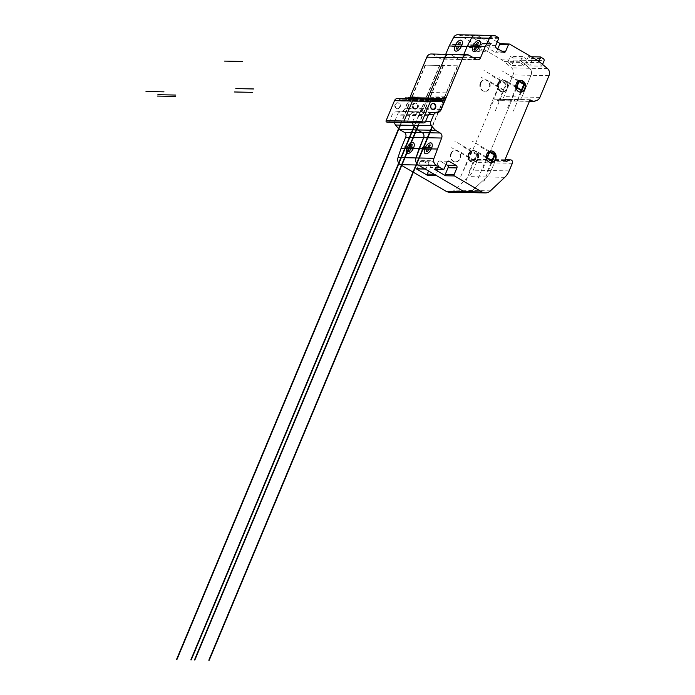 <?xml version="1.0" encoding="UTF-8"?>
<svg xmlns="http://www.w3.org/2000/svg" width="695" height="695" viewBox="0 0 695 695"><rect width="100%" height="100%" fill="white"/><g stroke="black" fill="none" stroke-linecap="round" stroke-linejoin="round"><path stroke-width="0.52" stroke-dasharray="3.48 2.61" d="M413.551 104.823A3.015 2.537 -88.8 0 1 415.879 103.138A3.015 2.537 -88.8 0 1 418.364 106.196A3.015 2.537 -88.8 0 1 415.758 109.158A3.015 2.537 -88.8 0 1 413.551 104.823M413.038 104.815A3.015 2.537 91.2 0 0 415.254 109.141A3.015 2.537 91.2 0 0 417.851 106.187A3.015 2.537 91.2 0 0 415.375 103.129A3.015 2.537 91.2 0 0 413.038 104.815A3.015 2.537 -88.8 0 1 415.375 103.129A3.015 2.537 -88.8 0 1 417.851 106.187A3.015 2.537 -88.8 0 1 415.254 109.141A3.015 2.537 -88.8 0 1 413.038 104.815M432.985 109.489A3.015 2.537 -88.8 0 1 432.733 109.497A3.015 2.537 -88.8 0 1 430.518 105.162A3.015 2.537 -88.8 0 1 432.855 103.477A3.015 2.537 -88.8 0 1 433.107 103.494M435.652 99.446L417.669 99.081L417.426 101.366L423.698 100.862L423.229 98.855L405.246 98.49M425.635 121.364L407.652 121.008A2.823 2.389 -88.8 0 1 405.463 122.581A2.823 2.389 91.2 0 0 407.652 121.008L410.015 115.361L407.652 121.008L389.678 120.643A2.823 2.389 -88.8 0 1 387.489 122.216M431.96 112.564L413.985 112.208A5.638 4.752 91.2 0 0 410.015 115.361A5.638 4.752 -88.8 0 1 413.985 112.208L419.102 111.782L396.002 111.843A5.638 4.752 91.2 0 0 392.032 114.996L389.678 120.643M441.056 108.993L423.073 108.637A5.69 4.804 -88.8 0 1 419.102 111.782A5.69 4.804 91.2 0 0 423.073 108.637L426.947 99.368L423.073 108.637L405.089 108.272A5.69 4.804 -88.8 0 1 401.128 111.417L396.002 111.843M426.33 98.021A0.938 0.791 -88.8 0 1 426.947 99.368A0.938 0.791 91.2 0 0 426.261 98.012M435.374 99.168L405.255 98.56M435.548 99.342L423.281 99.098L423.941 100.271L405.967 99.915L405.307 98.733M435.383 100.506L405.871 100.436L405.967 99.915M435.166 101.018L405.871 100.436M435.139 101.088L399.443 101.01L405.724 100.497M435.4 101.731L399.443 101.01M435.061 101.383L399.104 100.653M435.096 101.192L417.122 100.827L417.652 99.55L399.668 99.194L399.139 100.462M435.635 99.915L399.668 99.194M435.661 99.724L399.703 98.994M469.36 153.873A5.829 4.917 -88.8 0 1 473.886 150.607A5.829 4.917 -88.8 0 1 478.681 156.531A5.829 4.917 -88.8 0 1 473.651 162.265A5.829 4.917 -88.8 0 1 469.36 153.873M468.856 153.864A5.829 4.917 91.2 0 0 473.139 162.256A5.829 4.917 91.2 0 0 478.177 156.523A5.829 4.917 91.2 0 0 473.382 150.598A5.829 4.917 91.2 0 0 468.856 153.864A5.829 4.917 -88.8 0 1 473.382 150.598A5.829 4.917 -88.8 0 1 478.177 156.523A5.829 4.917 -88.8 0 1 473.139 162.256A5.829 4.917 -88.8 0 1 468.856 153.864M498.845 83.391A5.829 4.917 -88.8 0 1 503.362 80.125A5.829 4.917 -88.8 0 1 508.167 86.05A5.829 4.917 -88.8 0 1 503.128 91.783A5.829 4.917 -88.8 0 1 498.845 83.391M498.341 83.383A5.829 4.917 91.2 0 0 502.624 91.775A5.829 4.917 91.2 0 0 507.663 86.041A5.829 4.917 91.2 0 0 502.859 80.116A5.829 4.917 91.2 0 0 498.341 83.383A5.829 4.917 -88.8 0 1 502.859 80.116A5.829 4.917 -88.8 0 1 507.663 86.041A5.829 4.917 -88.8 0 1 502.624 91.775A5.829 4.917 -88.8 0 1 498.341 83.383M538.651 61.117L537.965 62.767L525.837 62.524L528.269 56.703L531.11 58.354A1.877 1.59 -88.8 0 1 532.014 60.43L529.729 65.895L541.848 66.138L537.965 62.767M541.848 66.138L542.613 64.314M532.014 60.43L544.133 60.674M531.11 58.354L543.229 58.597M531.345 56.764L528.269 56.703M525.837 62.524L529.729 65.895M497.802 48.824L496.847 51.117A1.885 1.59 -88.8 0 1 494.718 51.986L487.612 47.851A1.885 1.59 -88.8 0 1 486.9 45.331L489.723 38.572A0.938 0.791 91.2 0 0 489.436 37.356L497.246 41.9M500.574 43.828L509.505 44.063M498.28 37.539L489.436 37.356M434.549 169.25A0.938 0.791 91.2 0 0 435.279 168.72L438.111 161.952A1.885 1.59 -88.8 0 1 440.239 161.092L445.982 164.437M537.895 60.569L519.912 60.213L529.616 68.275A5.647 4.761 -88.8 0 1 531.023 75.286L521.936 97.013A5.647 4.761 -88.8 0 1 519.2 99.854L516.368 101.01A1.911 1.616 -88.8 0 1 515.151 100.923L512.041 99.55L486.874 159.711L488.429 161.032L491.895 159.633A2.398 2.024 -88.8 0 1 494.353 162.951L491.183 170.536A18.869 15.916 -88.8 0 1 486.787 176.964L472.435 190.491A9.409 7.94 -88.8 0 1 467.335 192.55A9.409 7.94 91.2 0 0 472.435 190.491L486.787 176.964A18.869 15.916 91.2 0 0 491.183 170.536L494.353 162.951A2.398 2.024 91.2 0 0 491.895 159.633L488.429 161.032L470.454 160.675L473.912 159.268A2.398 2.024 -88.8 0 1 476.37 162.587L473.199 170.171A18.869 15.916 -88.8 0 1 468.812 176.608L454.461 190.135A9.409 7.94 -88.8 0 1 449.352 192.185M475.728 35.115A5.647 4.761 -88.8 0 1 477.734 35.688L491.521 43.698A0.938 0.791 91.2 0 0 490.531 44.176L487.708 50.935A1.885 1.59 -88.8 0 1 485.57 51.804L478.464 47.668A1.885 1.59 -88.8 0 1 477.752 45.149L480.584 38.39A0.938 0.791 91.2 0 0 480.297 37.174L471.462 37L482.686 43.524L491.521 43.698M490.87 162.604A5.829 4.917 -88.8 0 1 490.618 162.613A5.829 4.917 -88.8 0 1 486.326 154.212A5.829 4.917 -88.8 0 1 490.852 150.945A5.829 4.917 -88.8 0 1 491.104 150.963M520.355 92.122A5.829 4.917 -88.8 0 1 520.103 92.131A5.829 4.917 -88.8 0 1 515.812 83.73A5.829 4.917 -88.8 0 1 520.338 80.464A5.829 4.917 -88.8 0 1 520.59 80.481M473.078 57.555L462.583 57.346L463.713 54.644L462.583 57.346A3.762 3.171 -88.8 0 1 459.664 59.449A3.762 3.171 91.2 0 0 462.583 57.346L444.6 56.981L445.73 54.279M476.301 59.431L458.326 59.066A3.762 3.171 91.2 0 0 459.664 59.449A3.762 3.171 -88.8 0 1 458.326 59.066L451.194 54.922L458.326 59.066L440.343 58.71A3.762 3.171 91.2 0 0 441.681 59.092A3.762 3.171 91.2 0 0 444.6 56.981M449.187 54.349A5.647 4.761 -88.8 0 1 451.194 54.922L433.211 54.566L440.343 58.71M440.83 109.463L423.229 109.106L427.859 98.047L423.229 109.106A5.647 4.769 -88.8 0 1 419.25 112.269A5.647 4.769 91.2 0 0 423.229 109.106L405.246 108.741L409.876 97.682M431.612 112.607L418.338 112.347A3.762 3.171 91.2 0 0 415.697 114.44A3.762 3.171 -88.8 0 1 418.338 112.347L401.276 111.904A5.647 4.769 91.2 0 0 405.246 108.741M425.661 121.304L412.934 121.043L415.697 114.44L412.934 121.043A3.762 3.171 91.2 0 0 412.604 122.728A3.762 3.171 -88.8 0 1 412.934 121.043L394.951 120.687L397.714 114.076A3.762 3.171 -88.8 0 1 400.355 111.982M506.412 161.396L488.429 161.032L487.013 160.206L469.029 159.85L470.454 160.675M504.987 160.571L487.013 160.206L486.874 159.711L468.89 159.355L469.029 159.85M504.848 160.076L486.874 159.711L512.041 99.55L494.058 99.185L468.89 159.355M530.016 99.906L494.058 99.185M530.459 99.724L512.476 99.359L515.151 100.923A1.911 1.616 91.2 0 0 516.368 101.01L519.2 99.854A5.647 4.761 91.2 0 0 521.936 97.013L531.023 75.286A5.647 4.761 91.2 0 0 529.616 68.275L522.275 61.907L504.292 61.551L511.633 67.91A5.647 4.761 -88.8 0 1 513.04 74.93L503.953 96.657A5.647 4.761 -88.8 0 1 501.217 99.498L498.384 100.645A1.911 1.616 -88.8 0 1 497.177 100.558L494.493 99.003M540.258 62.272L522.275 61.907L519.912 60.213L501.938 59.848L504.292 61.551M395.568 104.459A3.015 2.537 -88.8 0 1 397.905 102.773A3.015 2.537 -88.8 0 1 400.381 105.831A3.015 2.537 -88.8 0 1 397.783 108.794A3.015 2.537 -88.8 0 1 395.568 104.459M395.064 104.45A3.015 2.537 91.2 0 0 397.279 108.785A3.015 2.537 91.2 0 0 399.877 105.822A3.015 2.537 91.2 0 0 397.401 102.764A3.015 2.537 91.2 0 0 395.064 104.45M412.535 104.806A3.015 2.537 -88.8 0 1 414.872 103.112A3.015 2.537 -88.8 0 1 417.347 106.179A3.015 2.537 -88.8 0 1 414.75 109.132A3.015 2.537 -88.8 0 1 412.535 104.806M408.347 97.656A0.938 0.791 -88.8 0 1 408.973 99.003L405.089 108.272M451.376 153.508A5.829 4.917 -88.8 0 1 455.903 150.242A5.829 4.917 -88.8 0 1 460.707 156.175A5.829 4.917 -88.8 0 1 455.668 161.909A5.829 4.917 -88.8 0 1 451.376 153.508M450.873 153.499A5.829 4.917 91.2 0 0 455.164 161.892A5.829 4.917 91.2 0 0 460.203 156.166A5.829 4.917 91.2 0 0 455.399 150.233A5.829 4.917 91.2 0 0 450.873 153.499M480.862 83.026A5.829 4.917 -88.8 0 1 485.388 79.76A5.829 4.917 -88.8 0 1 490.192 85.694A5.829 4.917 -88.8 0 1 485.153 91.427A5.829 4.917 -88.8 0 1 480.862 83.026M480.358 83.018A5.829 4.917 91.2 0 0 484.65 91.41A5.829 4.917 91.2 0 0 489.68 85.685A5.829 4.917 91.2 0 0 484.884 79.751A5.829 4.917 91.2 0 0 480.358 83.018M523.874 65.773L526.158 60.309A1.877 1.59 91.2 0 0 525.255 58.232L522.414 56.582L519.982 62.402L507.863 62.159L510.295 56.338L513.127 57.989A1.877 1.59 -88.8 0 1 514.039 60.065L511.746 65.53L523.874 65.773L519.982 62.402M514.039 60.065L526.158 60.309M513.127 57.989L525.255 58.232M522.414 56.582L510.295 56.338M507.863 62.159L511.746 65.53M482.686 43.524A0.938 0.791 91.2 0 0 481.696 43.994L478.864 50.752A1.885 1.59 -88.8 0 1 476.735 51.621L469.629 47.486A1.885 1.59 -88.8 0 1 468.916 44.966L471.74 38.208A0.938 0.791 91.2 0 0 471.462 37M425.079 168.972A0.938 0.791 91.2 0 0 426.139 168.529L428.963 161.77A1.885 1.59 -88.8 0 1 431.1 160.91L438.206 165.045A1.885 1.59 -88.8 0 1 438.919 167.556L436.086 174.315A0.938 0.791 91.2 0 0 436.443 175.574M416.574 168.885A0.938 0.791 91.2 0 0 417.304 168.355L420.128 161.596A1.885 1.59 -88.8 0 1 422.256 160.736L429.362 164.863A1.885 1.59 -88.8 0 1 430.075 167.373L428.563 170.996M457.744 34.75A5.647 4.761 -88.8 0 1 459.751 35.323L501.938 59.848M480.297 37.174L477.734 35.688L459.751 35.323M468.352 153.856A5.829 4.917 -88.8 0 1 472.869 150.58A5.829 4.917 -88.8 0 1 477.674 156.514A5.829 4.917 -88.8 0 1 472.635 162.248A5.829 4.917 -88.8 0 1 468.352 153.856M497.828 83.374A5.829 4.917 -88.8 0 1 502.355 80.099A5.829 4.917 -88.8 0 1 507.159 86.032A5.829 4.917 -88.8 0 1 502.12 91.766A5.829 4.917 -88.8 0 1 497.828 83.374M431.204 53.993A5.647 4.761 -88.8 0 1 433.211 54.566M394.621 122.363A3.762 3.171 -88.8 0 1 394.951 120.687M515.872 87.344L499.097 77.588M519.096 80.811L501.92 70.829M515.977 87.9L507.663 107.777M521.346 91.966L513.353 111.087M516.281 88.864L512.024 99.055M518.348 81.219L509.253 75.929M515.803 86.458L506.994 81.341M520.103 92.131L520.607 92.14L516.567 101.696M486.396 157.826L469.611 148.07M489.619 151.293L472.444 141.311M486.5 158.382L478.177 178.259M491.869 162.448L483.868 181.569M486.804 159.346L482.539 169.545M488.863 151.701L479.776 146.41M486.318 156.94L477.508 151.823M491.096 162.595L487.082 172.186M432.351 126.829L457.875 65.799L423.498 65.113L439.9 65.443L414.368 126.464M446.164 92.835L428.181 92.478M444.748 96.214L426.765 95.858M457.475 65.79L432.082 126.49M443.532 65.512L418.451 125.474M443.592 103.251L445.677 97.517L410.241 96.805L427.703 97.161L425.609 102.886M445.104 99.637A0.938 0.46 -59.8 0 1 444.244 100.471L426.261 100.106A0.938 0.46 -59.8 0 0 427.121 99.272M444.531 101.001A0.938 0.46 -59.8 0 1 443.671 101.835L425.688 101.47A0.938 0.46 -59.8 0 0 426.548 100.636M443.132 65.504L418.051 125.465M428.815 97.178L426.113 102.895M427.051 100.653A0.938 0.46 -59.8 0 0 427.208 101.505M427.625 99.281A0.938 0.46 -59.8 0 0 427.781 100.141M503.849 90.446L481.114 77.223M495.37 110.722L506.681 83.687L483.946 70.464M500.999 80.377L489.688 107.421M501.121 80.82L494.041 98.69M498.593 101.34L505.83 84.034L491.278 75.573M503.727 90.011L489.011 80.976M498.167 87.136L498.645 86.945M505.83 84.034L506.307 83.834M474.372 160.927L451.628 147.705M465.885 181.204L477.196 154.168L454.461 140.946M471.514 150.858L460.203 177.903M471.636 151.302L464.555 169.18M469.099 171.821L476.344 154.507L461.793 146.046M474.242 160.493L459.534 151.458M468.682 157.617L469.168 157.426M476.344 154.507L476.831 154.316M439.492 65.434L414.107 126.125M425.557 65.148L400.476 125.109M425.149 65.139L400.068 125.109M410.832 96.822L408.139 102.53M409.077 100.288A0.938 0.46 -59.8 0 0 409.225 101.14M409.65 98.916A0.938 0.46 -59.8 0 0 409.798 99.776M427.998 115.717L392.032 114.996M437.086 112.147L401.128 111.417M444.93 99.733L408.973 99.003M503.554 52.16L494.718 51.986M501.929 51.221L496.847 51.117M498.558 38.746L489.723 38.572M495.735 45.514L486.9 45.331M496.447 48.033L487.612 47.851M444.122 168.894L435.279 168.72M446.946 162.135L438.111 161.952M447.728 161.249L440.239 161.092M495.717 36.044L477.734 35.688M469.177 55.287L451.194 54.922M432.386 112.529L401.276 111.904M428.546 114.701L397.714 114.076M490.418 190.856L454.461 190.135M504.77 177.329L468.812 176.608M509.157 170.9L473.199 170.171M512.337 163.308L476.37 162.587M504.926 159.893L473.912 159.268M529.477 101.209L497.177 100.558M534.351 101.366L498.384 100.645M537.174 100.219L501.217 99.498M539.911 97.378L503.953 96.657M548.998 75.651L513.04 74.93M547.591 68.631L511.633 67.91M485.57 51.804L476.735 51.621M487.708 50.935L478.864 50.752M490.531 44.176L481.696 43.994M480.584 38.39L471.74 38.208M477.752 45.149L468.916 44.966M478.464 47.668L469.629 47.486M426.139 168.529L417.304 168.355M428.963 161.77L420.128 161.596M436.086 174.315L434.21 174.28M438.919 167.556L430.075 167.373M438.206 165.045L429.362 164.863M431.1 160.91L422.256 160.736M415.879 103.138L414.872 103.112M415.758 109.158L414.75 109.132M433.359 103.486L432.855 103.477M433.237 109.506L432.733 109.497M473.886 150.607L472.869 150.58M473.651 162.265L472.635 162.248M503.362 80.125L502.355 80.099M503.128 91.783L502.12 91.766M504.222 52.351L495.387 52.177M448.405 161.084L439.57 160.901M491.356 150.954L490.852 150.945M491.122 162.621L490.618 162.613M520.842 80.472L520.338 80.464M477.647 59.813L441.681 59.092M504.987 159.754L474.607 159.138M529.399 101.383L497.846 100.74M397.905 102.773L397.401 102.764M397.783 108.794L397.279 108.785M455.903 150.242L455.399 150.233M455.668 161.909L455.164 161.892M485.388 79.76L484.884 79.751M485.153 91.427L484.65 91.41M486.239 51.995L477.404 51.812M491.261 43.646L482.426 43.464M430.422 160.719L421.587 160.545"/><path stroke-width="1.04" d="M433.107 103.494A3.015 2.537 -88.8 0 1 435.331 106.535A3.015 2.537 -88.8 0 1 432.985 109.489M431.022 105.171A3.015 2.537 -88.8 0 1 433.359 103.486A3.015 2.537 -88.8 0 1 435.834 106.552A3.015 2.537 -88.8 0 1 433.237 109.506A3.015 2.537 -88.8 0 1 431.022 105.171M441.49 98.594L441.838 101.157L435.4 101.731L435.313 99.098L397.14 98.551A3.762 3.171 -88.8 0 0 394.499 100.653L386.125 120.678A0.93 0.791 -88.8 0 0 386.481 121.938A2.823 2.389 -88.8 0 0 387.489 122.216L405.463 122.581A2.823 2.389 -88.8 0 1 404.464 122.294A0.93 0.791 -88.8 0 1 404.099 121.043L412.474 101.018A3.762 3.171 -88.8 0 1 415.123 98.916L417.33 98.733L415.123 98.916A3.762 3.171 91.2 0 0 412.474 101.018L404.099 121.043A0.93 0.791 91.2 0 0 404.464 122.294A2.823 2.389 91.2 0 0 405.463 122.581L423.446 122.946A2.823 2.389 91.2 0 0 425.635 121.364L427.998 115.717A5.638 4.752 -88.8 0 1 431.96 112.564L437.086 112.147A5.69 4.804 91.2 0 0 441.056 108.993L444.93 99.733A0.938 0.791 91.2 0 0 444.174 98.377L426.191 98.012A0.938 0.791 -88.8 0 1 426.33 98.021M435.313 99.098L433.098 99.272A3.762 3.171 91.2 0 0 430.457 101.383L422.082 121.399A0.93 0.791 91.2 0 0 422.438 122.659A2.823 2.389 91.2 0 0 423.446 122.946M441.195 98.994L408.208 97.656A0.938 0.791 -88.8 0 1 408.347 97.656M444.235 98.377L426.261 98.012A0.938 0.791 91.2 0 0 426.191 98.012L423.516 98.23L423.229 98.855L405.533 97.873M441.212 99.281L435.374 99.168M441.264 99.455L435.548 99.342M441.924 100.636L435.383 100.506M441.838 101.157L435.166 101.018M441.681 101.218L435.139 101.088M542.613 64.314L544.133 60.674A1.877 1.59 91.2 0 0 543.229 58.597L540.397 56.947L538.651 61.117M540.397 56.947L531.345 56.764M485.153 46.721L480.558 57.702A3.762 3.171 -88.8 0 1 477.647 59.813A3.762 3.171 -88.8 0 1 476.301 59.431L469.177 55.287A5.647 4.761 91.2 0 0 467.17 54.714A5.647 4.761 91.2 0 0 462.792 57.876L441.212 109.471A5.647 4.769 -88.8 0 1 437.233 112.625L436.321 112.703A3.762 3.171 91.2 0 0 433.68 114.805L430.917 121.408A3.762 3.171 91.2 0 0 431.508 125.734A37.756 31.857 91.2 0 0 435.583 130.312L440.204 132.997A3.762 3.171 -88.8 0 1 441.629 138.036L433.967 158.295A5.647 4.761 91.2 0 0 436.278 165.393L443.054 169.328A0.938 0.791 91.2 0 0 444.122 168.894L446.946 162.135A1.885 1.59 -88.8 0 1 449.074 161.275L456.181 165.401A1.885 1.59 -88.8 0 1 456.893 167.921L454.07 174.68A0.938 0.791 91.2 0 0 454.426 175.939L482 191.976A9.409 7.94 91.2 0 0 485.319 192.915A9.409 7.94 91.2 0 0 490.418 190.856L504.77 177.329A18.869 15.916 91.2 0 0 509.157 170.9L512.337 163.308A2.398 2.024 91.2 0 0 509.878 159.998L506.412 161.396L504.848 160.076L530.016 99.906L533.135 101.279A1.911 1.616 91.2 0 0 534.351 101.366L537.174 100.219A5.647 4.761 91.2 0 0 539.911 97.378L548.998 75.651A5.647 4.761 91.2 0 0 547.591 68.631L537.895 60.569L509.505 44.063A0.938 0.791 91.2 0 0 508.514 44.532L505.682 51.291A1.885 1.59 -88.8 0 1 503.554 52.16L496.447 48.033A1.885 1.59 -88.8 0 1 495.735 45.514L498.558 38.746A0.938 0.791 91.2 0 0 498.28 37.539L495.717 36.044A5.647 4.761 91.2 0 0 493.711 35.471A5.647 4.761 91.2 0 0 489.532 38.208L485.153 46.721L467.179 46.357L471.549 37.851A5.647 4.761 -88.8 0 1 475.728 35.115A5.647 4.761 91.2 0 0 471.549 37.851L467.179 46.357L449.196 45.992L453.566 37.487A5.647 4.761 -88.8 0 1 457.744 34.75L475.728 35.115A5.647 4.761 91.2 0 1 477.734 35.688M500.661 43.881A0.938 0.791 91.2 0 0 499.67 44.358L497.802 48.824M497.246 41.9L500.574 43.828M445.982 164.437L447.345 165.228A1.885 1.59 -88.8 0 1 448.058 167.738L445.226 174.506A0.938 0.791 91.2 0 0 445.591 175.766L434.219 169.154A0.938 0.791 91.2 0 0 434.549 169.25L443.393 169.424M428.563 170.996L427.251 174.141A0.938 0.791 91.2 0 0 427.607 175.401L436.451 175.583A0.938 0.791 91.2 0 0 436.451 175.583L464.017 191.612A9.409 7.94 91.2 0 0 467.335 192.55A9.409 7.94 -88.8 0 1 464.017 191.612L418.303 165.028A5.647 4.761 -88.8 0 1 415.992 157.93L423.646 137.671A3.762 3.171 91.2 0 0 422.221 132.632L417.599 129.948A37.756 31.857 -88.8 0 1 413.525 125.378A3.762 3.171 -88.8 0 1 412.604 122.728A3.762 3.171 91.2 0 0 413.525 125.378L395.551 125.013A3.762 3.171 -88.8 0 1 394.621 122.363M491.104 150.963A5.829 4.917 -88.8 0 1 495.657 156.879A5.829 4.917 -88.8 0 1 490.87 162.604M486.83 154.229A5.829 4.917 -88.8 0 1 491.356 150.954A5.829 4.917 -88.8 0 1 496.161 156.888A5.829 4.917 -88.8 0 1 491.122 162.621A5.829 4.917 -88.8 0 1 486.83 154.229M520.59 80.481A5.829 4.917 -88.8 0 1 525.133 86.397A5.829 4.917 -88.8 0 1 520.355 92.122M516.316 83.748A5.829 4.917 -88.8 0 1 520.842 80.472A5.829 4.917 -88.8 0 1 525.646 86.406A5.829 4.917 -88.8 0 1 520.607 92.14A5.829 4.917 -88.8 0 1 516.316 83.748M463.713 54.644L467.179 46.357L463.713 54.644M462.792 57.876L444.809 57.52A5.647 4.761 -88.8 0 1 449.187 54.349A5.647 4.761 91.2 0 0 444.809 57.52L427.859 98.047L444.809 57.52L426.834 57.155A5.647 4.761 -88.8 0 1 431.204 53.993L449.187 54.349A5.647 4.761 91.2 0 1 451.194 54.922M431.508 125.734L413.525 125.378A37.756 31.857 91.2 0 0 417.599 129.948L399.625 129.591A37.756 31.857 -88.8 0 1 395.551 125.013M435.583 130.312L417.599 129.948L422.221 132.632A3.762 3.171 -88.8 0 1 423.646 137.671L419.05 148.652L401.076 148.296L405.671 137.306A3.762 3.171 91.2 0 0 404.238 132.276L399.625 129.591M437.033 149.017L419.05 148.652L415.992 157.93A5.647 4.761 91.2 0 0 418.303 165.028L425.079 168.972L416.236 168.789A0.938 0.791 91.2 0 0 416.574 168.885L425.236 169.059M427.607 175.401L416.236 168.789M485.319 192.915L449.352 192.185A9.409 7.94 -88.8 0 1 446.034 191.247L400.32 164.663A5.647 4.761 -88.8 0 1 398.009 157.565L401.076 148.296M445.73 54.279L449.196 45.992M409.876 97.682L426.834 57.155M521.832 90.81L515.872 87.344M521.346 91.966L524.664 84.043L519.096 80.811M518.913 80.898L515.977 87.9M519.096 81.176L516.281 88.864M520.581 92.114L523.804 84.39L518.348 81.219M521.71 90.367L515.803 86.458M516.15 87.501L516.628 87.309M523.804 84.39L524.291 84.199M492.347 161.292L486.396 157.826M491.869 162.448L495.179 154.525L489.619 151.293M489.428 151.38L486.5 158.382M489.619 151.658L486.804 159.346M491.096 162.595L494.327 154.872L488.863 151.701M492.225 160.849L486.318 156.94M486.665 157.982L487.143 157.791M494.327 154.872L494.805 154.681M224.589 61.099L242.564 61.464M235.814 88.595L253.797 88.96M234.406 91.983L252.381 92.339M432.082 126.49L208.813 660.241M418.451 125.474L194.869 659.963M146.002 91.479L163.977 91.844M157.887 94.702L175.861 95.059M157.313 96.066L175.288 96.431M432.351 126.829L209.212 660.25M418.051 125.465L194.47 659.955M473.095 45.966A6.116 2.971 -59.8 0 0 476.032 50.822A6.116 2.971 -59.8 0 0 480.01 41.3A6.116 2.971 -59.8 0 0 473.095 45.966M424.975 148.27A6.116 2.971 -59.8 0 0 427.903 153.126A6.116 2.971 -59.8 0 0 431.89 143.604A6.116 2.971 -59.8 0 0 424.975 148.27M479.272 46.939L474.459 46.843M475.015 46.852L470.081 46.756M476.822 47.121L475.476 49.415L474.459 49.397L475.059 47.104M479.976 45.245L475.172 45.149M475.719 45.166L470.784 45.062M477.726 44.975L478.299 42.664L477.291 42.638L475.971 44.914M431.143 149.243L426.339 149.147M426.895 149.156L421.952 149.06M428.702 149.425L427.347 151.719L426.339 151.701L426.939 149.408M431.856 147.549L427.043 147.453M427.599 147.462L422.664 147.366M429.597 147.279L430.17 144.968L429.163 144.942L427.851 147.218M414.107 126.125L190.83 659.876M400.476 125.109L176.895 659.598M414.368 126.464L191.238 659.885M400.068 125.109L176.487 659.59M455.121 45.601A6.116 2.971 -59.8 0 0 458.048 50.457A6.116 2.971 -59.8 0 0 462.036 40.944A6.116 2.971 -59.8 0 0 455.121 45.601M406.992 147.905A6.116 2.971 -59.8 0 0 409.928 152.761A6.116 2.971 -59.8 0 0 413.907 143.248A6.116 2.971 -59.8 0 0 406.992 147.905M461.289 46.574L456.485 46.478M457.032 46.487L452.097 46.391M458.848 46.756L457.492 49.05L456.485 49.032L457.084 46.739M462.001 44.888L457.188 44.793M457.744 44.801L452.81 44.697M459.743 44.61L460.316 42.299L459.308 42.273L457.996 44.558M413.169 148.878L408.356 148.782M408.912 148.791L403.977 148.695M410.719 149.06L409.372 151.354M408.955 149.043L408.356 151.336L409.364 151.362M413.873 147.192L409.068 147.097M409.616 147.105L404.681 147.001M411.622 146.914L412.187 144.603L411.188 144.577M409.868 146.862L411.179 144.586M433.098 99.272L397.14 98.551M430.457 101.383L394.499 100.653M422.082 121.399L386.125 120.678M422.438 122.659L386.481 121.938M444.174 98.377L408.208 97.656M505.682 51.291L501.929 51.221M508.514 44.532L499.67 44.358M443.054 169.328L434.219 169.154M454.07 174.68L445.226 174.506M454.426 175.939L445.591 175.766M456.893 167.921L448.058 167.738M456.181 165.401L447.345 165.228M449.074 161.275L447.728 161.249M436.278 165.393L400.32 164.663M482 191.976L446.034 191.247M489.532 38.208L453.566 37.487M480.558 57.702L473.078 57.555M437.233 112.625L432.386 112.529M436.321 112.703L431.612 112.607M433.68 114.805L428.546 114.701M430.917 121.408L425.661 121.304M440.204 132.997L404.238 132.276M441.629 138.036L405.671 137.306M433.967 158.295L398.009 157.565M509.878 159.998L504.926 159.893M533.135 101.279L529.477 101.209M434.21 174.28L427.251 174.141M509.244 44.002L500.4 43.828M467.17 54.714L449.187 54.349M510.564 159.867L504.987 159.754M533.803 101.47L529.399 101.383M493.711 35.471L475.728 35.115M426.261 98.012L408.278 97.648"/></g></svg>
